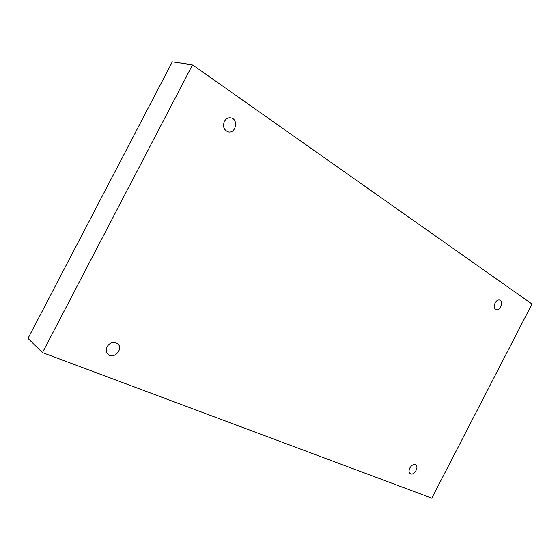 <?xml version="1.0" encoding="UTF-8"?>
<svg xmlns="http://www.w3.org/2000/svg" width="560" height="560" viewBox="0 0 560 560"><rect width="100%" height="100%" fill="white"/><g stroke="black" fill="none" stroke-linecap="round" stroke-linejoin="round"><path stroke-width="0.84" d="M192.535 64.834L532 304.003L431.816 498.148L42.476 352.611L192.535 64.834L172.284 61.852L28 338.415L42.476 352.611M495.089 302.953C496.475 300.58 498.043 299.614 499.8 300.048C503.923 301.35 499.891 311.409 495.964 309.617C494.032 308.406 493.738 306.187 495.089 302.953M224.371 121.387C226.009 118.601 228.228 117.439 231.035 117.901C238.882 119.406 235.683 134.183 228.039 131.866C223.783 129.934 222.558 126.441 224.371 121.387M107.023 346.738C110.019 342.44 113.512 341.411 117.509 343.637C124.005 348.383 114.107 359.842 108.143 354.445C106.008 352.38 105.63 349.811 107.023 346.738M409.843 468.013C411.67 465.073 413.623 464.03 415.709 464.877C419.482 467.005 413.721 476.217 410.228 473.641C408.821 472.444 408.688 470.568 409.843 468.013"/></g></svg>
